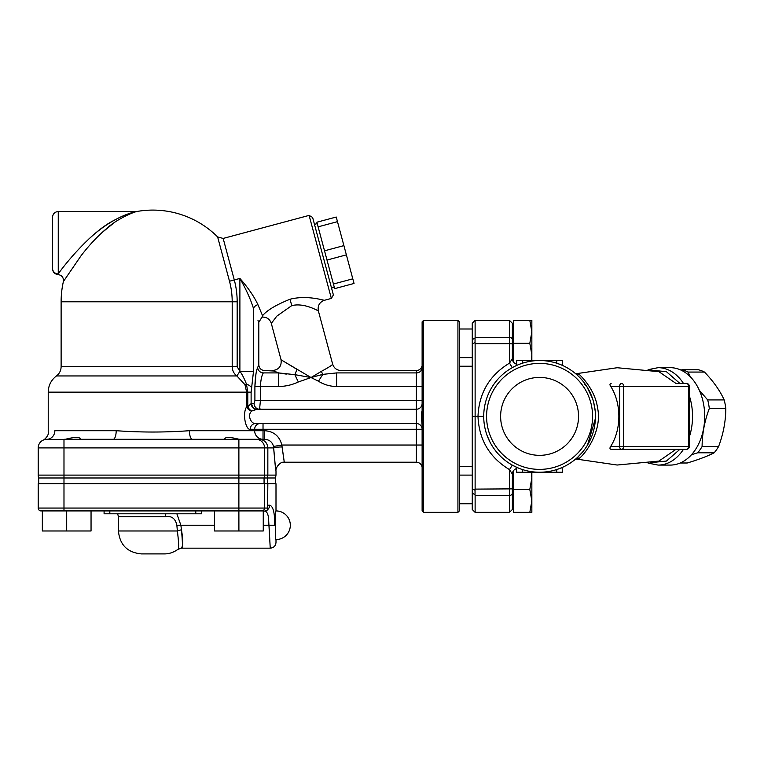 <?xml version="1.0" encoding="UTF-8"?>
<svg xmlns="http://www.w3.org/2000/svg" width="764" height="764" viewBox="0 0 764 764"><rect width="100%" height="100%" fill="white"/><g stroke="black" fill="none" stroke-linecap="round" stroke-linejoin="round"><path stroke-width="1.15" d="M689.329 420.133L689.329 412.617M679.884 383.433L666.437 371.705L650.67 370.082M650.699 462.669L666.447 461.055L679.884 449.327M165.845 513.79A5.73 2.13 -90 0 0 165.559 516.655C171.661 515.719 175.433 518.584 176.866 525.25L177.363 530.98C178.795 542.373 179.015 548.485 178.022 549.316L181.469 548.17L270.265 548.17C273.741 547.836 275.651 545.926 275.995 542.44L275.995 539.575C275.088 540.358 275.088 510.142 275.995 510.925L275.995 483.707L38.2 483.707L38.2 508.06A2.865 2.865 0 0 0 41.065 510.925L263.255 510.925L263.255 530.98L214.55 530.98L214.55 510.925M264.554 483.707L264.554 508.06L238.884 508.06L238.903 530.98M263.255 510.925L265.375 511.173L267.161 510.199A2.865 2.865 -90 0 1 265.261 510.925M91.05 510.925L91.05 530.98L42.345 530.98L42.345 510.925M66.697 510.925L66.697 530.98M331.528 287.999L334.298 287.254M337.478 221.655L354.038 283.454L334.661 288.639L316.869 222.219L336.236 217.033L337.478 221.655L318.111 226.841M331.356 298.428L333.381 294.923L312.619 217.434L309.105 215.4L331.356 298.428L324.433 300.281M352.796 278.831L333.429 284.017M343.896 245.616L324.528 250.812M346.378 254.861L327.002 260.056M38.687 483.707L38.687 477.977L267.352 477.977L267.352 483.707M275.508 477.977L275.995 475.112L267.839 475.112L267.352 477.977L275.508 477.977L275.508 483.707M422.12 425.386L421.346 416.38L421.738 411.806M421.432 414.403L421.384 415.11M421.356 415.778L421.346 416.495M422.12 372.66L422.12 366.243M260.238 423.542A5.73 5.577 -90 0 0 254.651 429.272L254.651 430.705L189.415 430.705A8.595 3.008 -90 0 0 192.423 439.3L224.645 439.3C224.731 436.874 229.487 436.855 238.903 439.233L240.249 439.3M234.099 438.221L231.129 437.419M282.059 446.94C284.934 466.747 284.943 466.747 282.107 446.94L281.83 445.03C279.528 436.082 273.751 431.307 264.497 430.705L254.651 430.705A8.595 8.375 -90 0 0 263.026 439.3L262.969 439.3M224.578 439.3L264.497 439.3C269.329 439.606 272.337 441.993 273.512 446.462L273.674 447.895C276.329 477.605 276.31 477.605 273.627 447.895M81.022 439.3L44.847 439.52A8.595 8.595 0 0 1 46.795 439.3C42.03 440.179 42.03 440.179 46.795 439.3A8.595 8.051 -90 0 0 54.846 430.705C46.041 432.462 46.041 432.462 54.846 430.705L116.185 430.705A8.595 3.008 -90 0 1 113.177 439.3L192.423 439.3M65.36 439.3C74.652 436.874 79.876 436.855 81.022 439.233L63.985 439.3L63.985 447.895L238.884 447.895L238.884 439.3M80.965 439.3L113.177 439.3M264.067 483.707L264.067 477.977A8.595 8.557 -90 0 0 264.554 475.112L238.884 475.112L238.884 508.06L63.985 508.06L63.985 475.112L38.2 475.112A8.595 8.595 0 0 0 38.687 477.977A8.595 8.595 0 0 1 38.2 475.112A8.595 8.595 0 0 0 38.687 477.977A8.595 8.595 0 0 1 38.2 475.112L38.2 447.895A8.595 8.595 0 0 1 43.261 440.064L43.261 440.064A8.595 8.595 0 0 0 38.2 447.895A8.595 8.595 0 0 1 46.795 439.3A8.595 8.595 0 0 0 44.847 439.52M257.907 304.635L257.917 304.664C254.116 296.48 248.109 287.751 239.896 278.44C246.037 289.174 250.573 299.192 253.505 308.494C260.362 326.744 260.362 326.744 253.505 308.494A5.73 3.992 -18.6 0 1 257.907 304.635L262.558 315.713C261.89 317.547 261.89 317.537 262.558 315.704C266.923 310.327 276.091 304.836 290.043 299.23L291.752 305.619C304.75 302.439 318.473 311.32 318.34 310.795L332.655 364.17C332.512 364.963 328.768 367.35 321.443 371.323L311.024 377.54L281.458 360.016L296.709 369.193A8.595 3.61 106.9 0 1 294.828 374.656L298.323 381.971L311.024 377.54L318.464 381.217L322.809 374.37L311.024 377.54L294.828 374.656L278.593 372.918L286.271 374.102M318.359 310.805L318.349 310.786C317.509 305.638 319.533 302.133 324.423 300.271C324.528 300.71 307.586 294.78 290.043 299.23M421.938 366.243C421.059 368.936 419.207 370.368 416.39 370.54L416.39 423.542L260.18 423.542M263.026 423.542L263.026 429.272L416.39 429.272L416.39 423.542L255.558 423.542C251.155 424.144 246.877 415.072 251.767 411.042L256.427 409.275A5.73 5.272 72 0 1 251.117 403.602L247.784 406.773A5.73 3.381 -130.9 0 0 251.767 411.042L257.096 409.217A5.73 5.348 -90 0 1 251.748 403.488L251.117 403.602L251.117 392.142L253.505 371.352L253.505 308.494M422.12 466.517L421.938 466.517C421.059 463.824 419.207 462.392 416.39 462.22L416.39 429.272L422.12 429.272A5.73 5.73 0 0 0 416.39 423.542A5.73 5.73 0 0 1 422.12 429.272M255.558 423.542A5.73 5.338 -90 0 0 250.22 429.272L263.026 429.272L263.026 439.3M251.767 411.042A5.73 4.011 28.8 0 1 246.629 406.773C241.987 414.021 246.046 430.352 250.22 429.272M259.941 408.368L259.569 409.217A5.73 5.472 90 0 1 254.097 403.488L251.748 403.488M422.12 403.488A5.73 5.73 0 0 1 416.39 409.217L257.096 409.217L259.569 409.217L260.409 400.623L254.899 400.623L254.097 403.488M422.12 400.623L260.409 400.623L260.409 386.508C260.772 379.851 261.746 375.325 263.332 372.918A5.73 5.377 23.9 0 1 257.659 367.494C256.16 370.855 255.233 377.196 254.899 386.508L255.95 374.083M254.899 400.623L254.899 386.508L278.593 386.508L278.593 372.918L263.332 372.918C264.936 369.757 264.936 369.757 263.332 372.918L263.341 372.899M257.659 367.494L257.669 367.465C259.177 363.922 259.177 363.922 257.659 367.494M273.856 371.008L264.535 370.54C261.059 370.196 259.149 368.286 258.805 364.81L258.805 322.265L257.993 320.422M189.415 430.705C165.005 432.472 140.595 432.472 116.185 430.705M282.107 446.94A8.595 0.955 -1.3 0 0 273.674 447.895L267.839 447.895C267.314 442.652 264.468 439.787 259.311 439.3M422.12 445.03L281.83 445.03L273.512 446.462M264.497 430.705L264.497 439.3M317.136 310.232L315.513 309.487M258.805 322.255L262.052 317.098C266.693 316.945 269.778 319.046 271.315 323.42L276.797 316.153L291.752 305.619M271.315 323.42L281.037 359.72L281.926 360.341M251.709 387.644A14.325 5.797 -170.2 0 0 246.457 384.005C243.945 377.836 241.749 373.615 239.896 371.352L237.165 366.71L237.165 301.78A84.365 84.365 0 0 0 234.29 279.949L239.896 278.44L239.896 371.352L253.505 371.352M239.858 371.333L236.907 375.955L244.957 384.684L246.457 384.005L247.784 392.142L247.784 406.773L246.629 406.773L246.629 392.142L251.117 392.142M237.165 366.71L232.199 366.71C232.38 370.693 233.946 373.777 236.907 375.955L56.431 375.955C59.468 373.625 61.024 370.54 61.12 366.71L61.12 301.78A91.68 91.68 0 0 1 63.383 281.553L80.822 256.083C88.7 245.664 97.381 236.401 106.865 228.302C117.026 219.01 133.203 212.115 137.128 211.447A91.68 91.68 0 0 1 217.635 236.945L229.496 281.228L217.635 236.945L223.164 238.435L309.105 215.4M244.957 384.684L246.629 392.142L48.227 392.142C48.39 385.438 51.121 380.052 56.431 375.955M416.39 409.217L257.096 409.217M421.938 368.85A5.73 5.434 180 0 1 416.39 372.918L336.618 372.918L336.618 386.508L422.12 386.508M336.618 372.918L322.809 374.37A8.595 4.106 -109.9 0 1 321.443 371.323M278.593 372.918C270.895 369.814 270.895 369.814 278.583 372.918M52.525 268.307L52.525 268.307A5.73 5.615 -0 0 0 58.255 273.923L58.255 211.532C54.779 211.867 52.869 213.777 52.525 217.262L52.525 268.307L52.525 217.262M58.532 273.541L59.535 272.194M113.549 223.164L101.536 233.001M88.376 239.438C100.285 228.312 112.499 220.194 125.038 215.085C132.048 212.239 140.853 210.387 132.869 212.392C127.158 213.968 120.846 216.642 113.941 220.414C90.534 232.055 63.393 266.225 58.255 273.923M46.795 439.3A8.595 8.595 0 0 0 38.2 447.895L63.985 447.895L63.985 475.112L238.884 475.112L238.884 447.895L264.554 447.895L264.554 475.112L267.839 475.112L267.839 447.895L264.554 447.895A8.595 8.557 -90 0 0 255.997 439.3M265.366 511.183C266.961 511.966 268.002 514.134 268.508 517.667L270.208 547.607L269.004 525.25L274.677 525.25C276.119 547.425 276.119 547.425 274.677 525.25C274.849 512.892 273.178 506.207 269.644 505.195A5.73 5.434 90 0 1 268.078 509.225L267.562 509.703L267.839 483.707M176.866 513.79L180.877 525.25L181.45 529.834C183.093 539.403 183.15 545.372 181.622 547.74C182.739 549.087 182.682 543.128 181.45 529.834A5.73 1.127 -11.3 0 0 177.363 530.98L118.42 530.98C119.786 544.904 127.426 552.544 141.34 553.9L164.26 553.9C168.987 553.976 173.571 552.448 178.012 549.316M201.505 510.925L201.505 513.79L104.095 513.79L104.095 510.925M699.385 390.394L707.684 399.916A47.273 33.425 90 0 1 709.307 408.482C704.551 421.165 702.154 433.847 702.106 446.529A47.273 33.425 90 0 1 699.986 449.805A47.273 33.425 90 0 1 697.666 452.794L691.477 454.742M680.934 370.082L681.937 369.776A47.273 33.425 90 0 1 687.992 372.068L690.427 376.91M475.122 320.402L509.502 320.402L509.502 337.316L475.122 337.316L475.122 320.402L472.257 323.267L472.257 509.493L475.122 512.357L475.122 495.444L509.502 495.444L509.502 512.357L512.367 509.493L512.367 474.11L512.367 504.479M512.367 488.864L475.122 489.113L475.046 490.249L472.257 488.702L472.257 493.191L475.036 494.671L475.122 495.444M475.122 337.316L475.036 338.089L472.257 339.579L472.257 344.058L475.046 342.511L475.122 343.647L509.502 343.647L509.502 363.129L512.3 367.627M475.122 489.113L475.122 343.647M472.257 416.38L483.717 416.38M475.046 490.249L475.036 494.671M475.036 338.089L475.046 342.511M516.665 468.561A5.73 5.73 0 0 0 512.367 474.11L509.502 469.631C489.504 457.502 478.999 439.749 477.987 416.38C478.999 393.011 489.504 375.267 509.502 363.129L512.367 358.65L512.367 323.267L509.502 320.402M686.464 383.433A2.865 2.025 90 0 1 688.488 386.297L689.329 386.297A2.865 2.865 0 0 0 686.464 383.433L675.968 383.433M610.656 386.297L619.604 386.297L619.604 446.462A2.865 2.025 90 0 0 621.629 449.327L611.133 449.327C609.767 449.07 609.605 448.115 610.656 446.462A44.789 31.668 -90 0 0 610.656 386.297C609.615 384.712 609.777 383.757 611.133 383.433M610.656 446.462L623.663 446.462L623.663 386.297L688.488 386.297L688.488 446.462L623.663 446.462A2.865 2.025 -90 0 1 621.629 449.327L686.464 449.327A2.865 2.865 0 0 0 689.329 446.462L688.488 446.462A2.865 2.025 90 0 1 686.464 449.327M683.465 383.433A48.705 34.437 -90 0 0 658.1 367.675L670.257 367.675A48.705 34.437 90 0 1 704.694 416.38A48.705 34.437 90 0 1 670.257 465.085L658.1 465.085A48.705 34.437 -90 0 0 683.465 449.327M559 363.998L562.505 365.431L562.505 360.512L516.665 360.512L516.665 365.431M520.169 363.998L522.395 363.225L522.395 360.512M516.665 467.329L520.169 468.771L516.665 467.329L516.665 472.248L562.505 472.248L562.056 467.53M559 468.771L562.505 467.329M560.824 468.055L556.775 469.535L556.775 472.248M556.775 360.512L556.775 363.225L560.881 364.734M576.276 458.734L579.446 458.161C584.431 454.723 602.777 431.23 597.524 407.756C595.118 390.452 582.617 377.645 579.446 374.599L576.295 374.035M588.223 443.874L591.26 437.61M590.457 393.288L587.01 386.842M579.446 374.599A5.73 5.472 -50.2 0 1 575.311 373.424L575.693 373.749M578.94 376.728L582.369 380.462M586.905 386.689L592.577 398.693M593.657 402.332L595.175 410.841M595.414 418.5L587.487 445.125M582.512 452.135L576.381 458.648M579.446 458.161A5.73 5.472 50.2 0 0 575.311 459.336M592.587 416.38A53.002 53.002 0 0 1 513.083 462.287A53.002 53.002 0 0 1 513.083 370.483A53.002 53.002 0 0 1 592.587 416.38M578.549 416.38A38.964 38.964 0 0 1 539.585 455.344A38.964 38.964 0 0 1 500.621 416.38A38.964 38.964 0 0 1 539.585 377.416A38.964 38.964 0 0 1 578.549 416.38M595.452 416.38A55.867 55.867 0 0 0 511.651 368A55.867 55.867 0 0 0 511.651 464.76A55.867 55.867 0 0 0 595.452 416.38M486.974 435.193L489.905 441.936M517.83 467.835L512.3 465.133L509.502 469.631L509.502 495.444A2.865 2.359 180 0 0 512.367 493.086M489.886 441.898L486.993 435.241M512.367 358.364L512.367 328.281M512.367 358.65A5.73 5.73 0 0 0 516.665 364.199M680.256 462.994L687.256 462.994C698.582 459.594 707.55 456.194 714.159 452.794A47.273 33.425 -90 0 0 718.59 446.529C723.346 433.847 725.752 421.165 725.8 408.482A47.273 33.425 -90 0 0 724.176 399.916C719.965 390.633 713.404 381.351 704.484 372.068A47.273 33.425 -90 0 0 698.43 369.776L681.937 369.776M704.484 372.068L687.992 372.068M724.176 399.916L707.684 399.916M725.8 408.482L709.307 408.482M718.59 446.529L702.106 446.529M714.159 452.794L697.666 452.794M512.367 357.647A1.146 1.146 0 0 1 513.513 358.793M529.805 320.402L531.849 320.402L531.849 354.782L529.805 343.322L531.849 331.863L529.805 320.402L513.513 320.402L513.513 362.088M531.305 360.512L531.849 354.782L531.849 360.512M513.513 343.322L529.805 343.322M512.367 503.762A1.146 1.146 0 0 1 513.513 504.909M513.513 470.672L513.513 512.357L529.805 512.357L531.849 500.897L529.805 489.438L531.849 477.977L531.849 512.357L529.805 512.357M531.849 472.248L531.849 477.977L531.305 472.248M513.513 489.438L529.805 489.438M423.552 512.357L423.552 320.402L422.12 321.835L422.12 510.925L423.552 512.357L457.932 512.357L457.932 320.402L423.552 320.402M457.932 512.357L459.365 510.925L459.365 321.835L457.932 320.402M675.978 449.327L658.931 461.084L617.159 465.028L575.789 458.992M575.789 373.768L617.159 367.732L658.931 371.676L675.978 383.433M237.165 301.78L232.199 301.78A79.399 79.399 0 0 0 229.496 281.228L234.29 279.949L223.164 238.435M61.12 301.78L232.199 301.78L232.199 366.71L61.12 366.71M318.464 381.217C324.022 384.684 330.077 386.441 336.618 386.508M278.593 386.508C285.497 386.431 292.077 384.922 298.323 381.971M63.985 510.925L63.985 508.06L38.2 508.06M267.944 508.06L264.554 508.06A2.865 2.855 -90 0 1 261.699 510.925M176.866 525.25L214.55 525.25M263.255 525.25L269.004 525.25M269.644 505.195L267.839 505.195M117.656 513.79L118.42 516.655L165.559 516.655M109.825 510.925L109.825 513.79M195.775 510.925L195.775 513.79M512.367 339.674A2.865 2.359 180 0 0 509.502 337.316L509.502 343.647L512.367 343.896M689.329 436.922A48.705 34.437 -90 0 0 692.537 416.38A48.705 34.437 -90 0 0 689.329 395.838M621.629 383.433A2.865 2.025 90 0 0 619.604 386.297L623.663 386.297A2.865 2.025 -90 0 0 621.629 383.433M522.395 469.535L522.395 472.248M317.241 223.604L314.472 224.349M472.257 366.243L459.365 366.243M472.257 466.517L459.365 466.517M43.261 440.054C43.959 440.37 49.316 435.05 48.227 432.262L48.227 392.142M275.995 475.112L275.995 470.815C275.336 468.485 279.681 461.246 284.59 462.22L416.39 462.22M416.39 370.54L340.954 370.54C336.762 370.282 333.992 368.152 332.655 364.17M281.047 359.72C281.782 366.023 279.013 369.633 272.738 370.54M63.383 281.553L63.383 281.553C63.756 277.571 61.97 275.241 58.026 274.562C54.674 274.104 52.84 272.194 52.525 268.832M137.138 211.447A91.68 91.68 0 0 0 137.128 211.447L58.255 211.532M275.995 539.575A14.325 14.325 0 0 0 290.32 525.25A14.325 14.325 0 0 0 275.995 510.925M118.42 516.655L118.42 530.98M475.122 512.357L509.502 512.357M658.1 465.085L648.073 463.089M648.073 369.671L658.1 367.675M689.329 386.297L689.329 446.462M584.746 384.33L586.504 386.049M575.311 373.424L576.4 374.131M472.257 328.998L459.365 328.998M472.257 357.647L459.365 357.647M512.367 328.998L513.513 327.851M472.257 475.112L459.365 475.112M472.257 503.762L459.365 503.762M512.367 475.112L513.513 473.966"/></g></svg>
